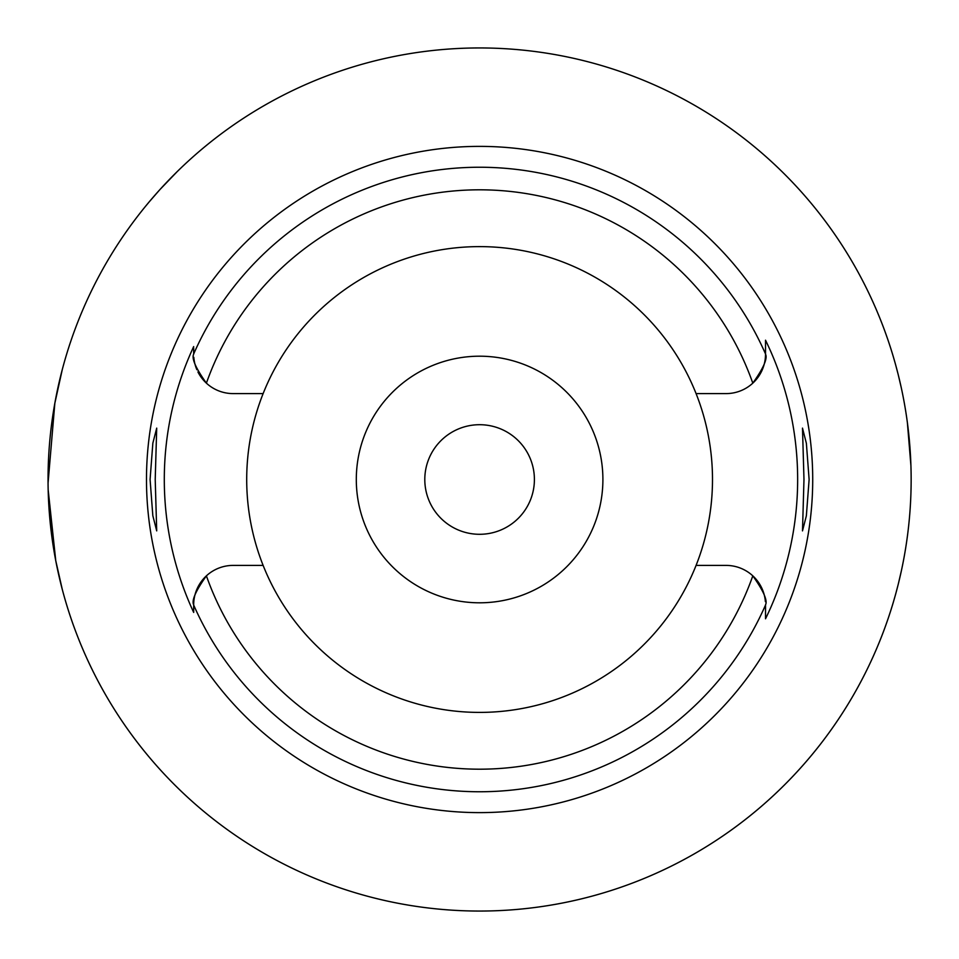 <?xml version="1.0" encoding="UTF-8"?>
<svg xmlns="http://www.w3.org/2000/svg" width="959" height="959" viewBox="0 0 959 959"><rect width="100%" height="100%" fill="white"/><g stroke="black" fill="none" stroke-linecap="round" stroke-linejoin="round"><path stroke-width="1.44" d="M263.126 393.598A232.905 232.905 0 0 0 479.596 712.405A232.905 232.905 0 0 0 696.078 393.598A232.905 232.905 0 0 0 263.126 393.598L233.133 393.598A39.451 39.451 0 0 1 206.401 383.156C195.684 368.064 191.452 358.39 193.682 354.147L193.682 347.805M193.814 357.335A39.451 39.451 0 0 0 196.871 369.694M197.95 371.996A39.451 39.451 0 0 0 206.401 383.156A289.69 289.69 0 0 1 752.803 383.156A39.451 39.451 0 0 0 765.522 354.147L765.522 340.205L765.522 354.147C767.751 358.39 763.52 368.064 752.803 383.156A39.451 39.451 0 0 1 726.059 393.598L696.078 393.598M193.682 604.997L193.682 612.417A315.307 315.307 0 0 1 193.682 346.583M193.682 612.417L193.682 604.853C191.452 600.598 195.684 590.924 206.401 575.844A39.451 39.451 0 0 0 193.682 604.853L193.682 604.925M263.126 565.402L233.133 565.402A39.451 39.451 0 0 0 206.401 575.844A289.69 289.69 0 0 0 752.803 575.844C763.52 590.936 767.751 600.61 765.522 604.853L765.522 618.231M696.078 565.402L726.059 565.402A39.451 39.451 0 0 1 765.39 601.665M479.596 146.379A333.121 333.121 0 0 0 146.487 479.5A333.121 333.121 0 0 0 479.596 812.621A333.121 333.121 0 0 0 812.717 479.5A333.121 333.121 0 0 0 479.596 146.379M155.214 479.5L156.713 428.122L152.853 443.13L150.084 479.5L152.829 515.69L156.713 530.878L155.214 479.5M765.522 340.205A318.04 318.04 0 0 1 765.522 618.795M809.12 479.5L806.375 443.31L802.491 428.122L803.978 479.5L802.491 530.878L806.351 515.87L809.12 479.5M479.596 356.197A123.303 123.303 0 0 0 356.304 479.5A123.303 123.303 0 0 0 479.596 602.803A123.303 123.303 0 0 0 602.899 479.5A123.303 123.303 0 0 0 479.596 356.197M479.596 424.705A54.795 54.795 0 0 0 424.801 479.5A54.795 54.795 0 0 0 479.596 534.295A54.795 54.795 0 0 0 534.403 479.5A54.795 54.795 0 0 0 479.596 424.705M205.598 146.092A431.55 431.55 0 0 1 911.146 479.5A431.55 431.55 0 0 1 479.596 911.05A431.55 431.55 0 0 1 48.046 479.5A431.55 431.55 0 0 1 479.596 47.95M605.716 66.794A431.55 431.55 0 0 1 893.165 356.197L895.502 364.348M895.55 594.508L893.165 602.803A431.55 431.55 0 0 1 62.203 589.102L55.766 560.727L48.178 489.917M895.586 364.636L898.163 374.43M898.223 374.645L901.376 388.143M907.37 422.523L910.93 465.798M907.586 534.834L907.454 535.889M901.436 570.533L898.283 584.103M898.247 584.247L895.67 594.065M62.203 369.898L54.843 403.248L48.07 482.988M146.2 205.502L148.777 202.385M149.28 201.786L158.966 190.661M160.309 189.175L176.72 172.105M765.534 605.009A312.274 312.274 0 0 1 193.682 605.045M193.67 353.991A312.274 312.274 0 0 1 765.522 353.955"/></g></svg>
